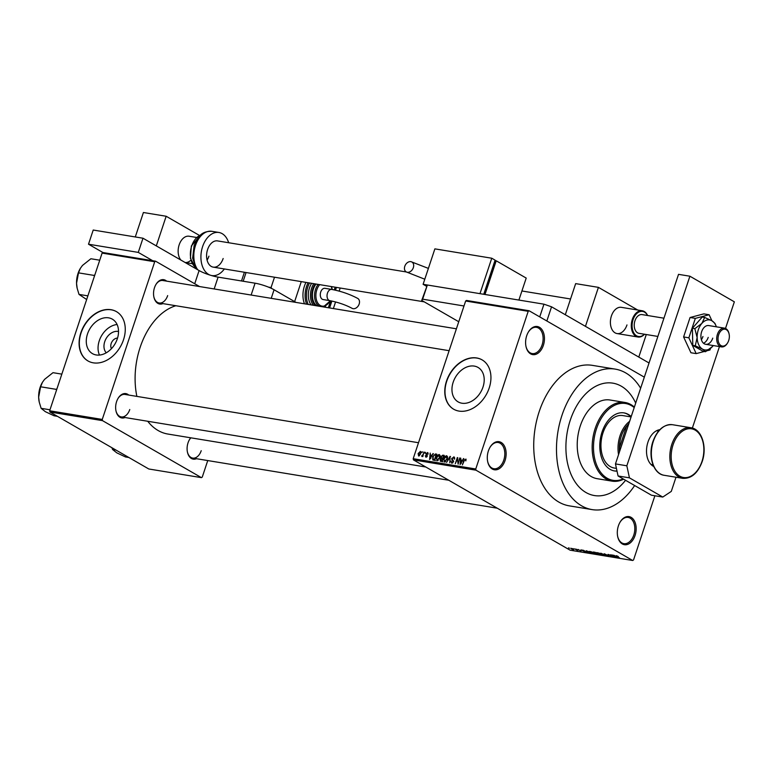 <?xml version="1.0" encoding="UTF-8"?>
<svg xmlns="http://www.w3.org/2000/svg" width="773" height="773" viewBox="0 0 773 773"><rect width="100%" height="100%" fill="white"/><g stroke="black" fill="none" stroke-linecap="round" stroke-linejoin="round"><path stroke-width="1.16" d="M543.361 345.367A14.243 9.266 -80.7 0 1 534.114 354.681A14.243 9.266 -80.7 0 1 525.998 346.497A14.243 9.266 -80.7 0 1 526.693 335.762A14.243 9.266 -80.7 0 1 528.374 332.052A14.243 9.266 -80.7 0 1 540.646 328.148A14.243 9.266 -80.7 0 1 543.361 345.367M525.94 346.236A13.286 8.648 99.3 0 0 532.162 353.561A13.286 8.648 99.3 0 0 542.095 344.932A13.286 8.648 99.3 0 0 536.472 327.337A13.286 8.648 99.3 0 0 528.239 332.284M635.068 535.457A14.243 9.266 -80.7 0 1 625.811 544.772A14.243 9.266 -80.7 0 1 617.695 536.588A14.243 9.266 -80.7 0 1 618.4 525.853A14.243 9.266 -80.7 0 1 620.072 522.142A14.243 9.266 -80.7 0 1 632.343 518.239A14.243 9.266 -80.7 0 1 635.068 535.457M617.646 536.327A13.286 8.648 99.3 0 0 623.859 543.651A13.286 8.648 99.3 0 0 633.792 535.022A13.286 8.648 99.3 0 0 628.178 517.427A13.286 8.648 99.3 0 0 619.936 522.374M505.049 460.534A14.243 9.266 -80.7 0 1 495.802 469.849A14.243 9.266 -80.7 0 1 487.686 461.665A14.243 9.266 -80.7 0 1 488.381 450.93A14.243 9.266 -80.7 0 1 490.063 447.219A14.243 9.266 -80.7 0 1 502.334 443.306A14.243 9.266 -80.7 0 1 505.049 460.534M487.637 461.404A13.286 8.648 99.3 0 0 493.85 468.728A13.286 8.648 99.3 0 0 503.783 460.099A13.286 8.648 99.3 0 0 498.17 442.504A13.286 8.648 99.3 0 0 489.927 447.451M106.259 352.807A12.61 9.295 120 0 1 104.742 341.637A12.61 9.295 120 0 1 118.53 331.511M117.544 338.072A6.648 4.899 -60 0 0 111.186 343.512A6.648 4.899 -60 0 0 111.447 348.662M87.504 333.946A19.895 14.668 -60 0 0 92.47 353.638A19.895 14.668 -60 0 0 117.303 338.845A19.895 14.668 -60 0 0 112.336 319.162A19.895 14.668 -60 0 0 87.504 333.946M117.09 324.515A19.895 14.668 -60 0 0 99.282 340.738A19.895 14.668 -60 0 0 99.485 355.068M80.856 332.757A28.475 20.997 -60 0 0 87.958 360.943A28.475 20.997 -60 0 0 123.506 339.782A28.475 20.997 -60 0 0 116.394 311.596A28.475 20.997 -60 0 0 80.856 332.757M116.51 311.664A28.475 20.997 -60 0 0 81.078 332.892A28.475 20.997 -60 0 0 88.074 361.001M482.98 387.109A19.895 14.668 120 0 1 458.147 401.892A19.895 14.668 120 0 1 453.181 382.21A19.895 14.668 120 0 1 478.014 367.417A19.895 14.668 120 0 1 482.98 387.109M446.533 381.021A28.475 20.997 -60 0 0 453.645 409.197A28.475 20.997 -60 0 0 489.183 388.036A28.475 20.997 -60 0 0 482.081 359.86A28.475 20.997 -60 0 0 446.533 381.021M482.188 359.918A28.475 20.997 -60 0 0 446.755 381.147A28.475 20.997 -60 0 0 453.751 409.265M162.91 303.605A12.339 8.03 -80.7 0 1 153.885 297.006A12.339 8.03 -80.7 0 1 154.494 287.701A12.339 8.03 -80.7 0 1 155.943 284.483A12.339 8.03 -80.7 0 1 166.61 281.13M153.827 296.745A11.392 7.411 99.3 0 0 159.151 302.987A11.392 7.411 99.3 0 0 167.664 295.595M125.013 417.526A12.339 8.03 -80.7 0 1 115.989 410.927A12.339 8.03 -80.7 0 1 116.588 401.622A12.339 8.03 -80.7 0 1 118.047 398.404A12.339 8.03 -80.7 0 1 128.714 395.051M115.931 410.666A11.392 7.411 99.3 0 0 121.255 416.908A11.392 7.411 99.3 0 0 129.767 409.516M196.468 458.708A12.339 8.03 -80.7 0 1 187.433 452.108A12.339 8.03 -80.7 0 1 188.042 442.803A12.339 8.03 -80.7 0 1 189.501 439.586A12.339 8.03 -80.7 0 1 190.747 437.808M187.385 451.847A11.392 7.411 99.3 0 0 192.709 458.089A11.392 7.411 99.3 0 0 201.222 450.688M640.643 388.22A71.193 46.341 99.3 0 0 615.182 369.108A71.193 46.341 99.3 0 0 561.961 415.343A71.193 46.341 99.3 0 0 592.07 509.6A71.193 46.341 99.3 0 0 634.643 485.531M615.182 369.108L592.437 365.368A71.193 46.341 99.3 0 0 539.206 411.594A71.193 46.341 99.3 0 0 569.324 505.861L592.07 509.6M175.858 305.731A65.492 42.641 99.3 0 0 140.155 347.319A65.492 42.641 99.3 0 0 136.869 396.394M570.29 420.145A56.951 37.075 99.3 0 0 594.389 495.551A56.951 37.075 99.3 0 0 625.55 480.294A56.951 37.075 99.3 0 1 594.389 495.551L594.389 495.551A56.951 37.075 99.3 0 1 570.29 420.145A56.951 37.075 99.3 0 1 612.873 383.157A56.951 37.075 99.3 0 0 570.29 420.145M529.061 310.736L528.21 311.306L465.646 301.006L466.496 300.446L529.061 310.736L644.324 377.166L546.84 320.979L551.555 306.813L649.04 362.991M570.803 548.231L573.527 549.274L573.73 549.912L571.092 548.704M574.571 548.869L577.846 550.569L574.571 548.869M578.069 549.419L581.016 551.11L578.011 549.41M586.166 550.772L591.384 553.236L586.427 551.622L586.166 550.772L586.475 551.458M593.442 552.231L594.93 552.212L598.814 554.454L595.191 553.458L593.442 551.97M600.785 553.178L606.457 555.719L601.491 553.487L603.259 555.188L600.785 553.178M610.438 554.772L614.786 557.082L609.269 554.898L611.936 556.618L608.051 554.376L613.549 556.56L610.438 554.772M617.115 555.961L618.323 556.541L616.371 556.029L619.502 557.864L616.41 556.26L616.129 555.681L617.115 555.961M465.646 301.006L413.197 458.698L475.753 468.989L476.013 470.197L413.458 459.896L570.136 550.192L632.701 560.493L633.551 559.923L654.886 495.764M476.013 470.197L632.701 560.493M614.235 555.391L617.221 557.488L611.414 554.927L614.235 555.391M604.283 554.009L608.66 555.661L605.916 555.169L608.196 555.574L604.235 553.729M599.181 553.149L600.959 553.99L601.259 554.879L596.572 552.714L599.181 553.149M600.959 553.99L601.336 554.579M596.611 552.569L597.2 552.888M591.741 551.922L593.529 552.763L593.828 553.661L589.132 551.487L591.741 551.922M593.529 552.763L593.906 553.362M589.181 551.352L589.77 551.661M583.721 550.376L586.717 552.463L580.9 549.912L583.721 550.376M575.866 549.081L576.871 549.477L575.866 549.081M572.764 548.569L573.769 548.965L572.764 548.569M568.493 547.864L569.498 548.26L568.493 547.864M422.048 451.741L421.758 452.63L422.454 451.973M425.15 452.253L424.86 453.142L425.556 452.485M433.015 453.548L429.575 459.52L430.194 453.084L430.445 455.075L432.01 455.336L433.402 453.77M437.083 460.843L436.407 457.365L437.595 455.21L439.209 454.476L440.185 455.664L439.924 457.867L436.726 460.718M444.514 462.061L443.837 458.592L445.026 456.437L446.639 455.703L447.615 456.891L447.354 459.085L444.156 461.935M454.466 457.287L453.732 456.872L454.534 459.21L453.451 457.587L452.186 458.495L453.558 461.761L451.703 463.24L450.959 461.172L451.925 462.515L453.171 461.008L451.925 460.022L451.732 458.437L454.157 457.017M454.717 458.244L453.451 457.587M452.678 463.017L451.654 462.428L452.727 462.979M453.664 461.288L451.925 460.022L453.683 461.037M463.52 458.563L460.08 464.534L460.698 458.099L460.95 460.09L462.515 460.35L463.916 458.785M528.21 311.306L475.753 468.989M466.061 459.355L465.839 460.901L465.24 459.529L464.592 459.916L462.389 464.921L463.79 460.708L465.945 459.065M459.732 457.945L458.118 464.215L457.384 458.853L455.278 463.752L457.336 457.548L458.08 462.901L460.128 458.167M450.079 456.35L449.799 462.843L450.089 457.114L446.591 462.322L450.079 456.35L450.504 456.592M440.755 461.355L440.03 459.597L440.948 458.379L440.832 456.756L442.823 455.162L444.224 455.384L442.156 461.587L440.31 461.22M435.46 453.944L436.784 454.166L434.726 460.37L432.783 459.925L432.706 456.804L435.46 453.944L436.639 454.621M433.46 460.157L432.928 460.012M427.981 452.852L427.44 452.543L428.058 454.176L427.189 453.181L426.348 453.78L427.353 456.099L425.904 457.22L425.285 455.751L426.097 456.572L426.87 456.118L425.855 453.819L427.749 452.649M427.575 454.176L427.189 453.181M425.759 455.751L426.793 456.969M423.865 452.041L422.812 456.621L422.599 455.828L421.797 456.543L424.261 452.273M421.787 455.606L422.502 455.973M420.667 451.635L420.174 451.345L420.657 453.886L418.618 456.022L418.116 453.519L420.444 451.442M635.696 403.11A56.951 37.075 99.3 0 0 612.873 383.157L612.873 383.157A56.951 37.075 99.3 0 1 635.696 403.11M102.104 253.1L102.954 252.539L155.566 261.187L154.716 261.757L102.104 253.1L49.646 410.782L102.258 419.439L102.519 420.647L49.907 411.99L148.803 468.989L201.415 477.637L202.265 477.076L207.753 460.563M102.519 420.647L201.415 477.637M155.566 261.187L199.569 286.551M154.716 261.757L102.258 419.439M147.72 421.266A65.492 42.641 99.3 0 0 167.857 434.04L448.775 480.255M49.907 411.99L49.646 410.782M456.408 328.805L162.852 280.512A11.392 7.411 99.3 0 0 155.808 284.715M190.892 437.827A11.392 7.411 99.3 0 0 189.366 439.818M418.502 442.726L124.955 394.433A11.392 7.411 99.3 0 0 117.911 398.636M413.458 459.896L413.197 458.698M462.612 461.056L460.95 460.09M461.095 462.785L462.119 461.056L460.863 460.843L460.505 463.926L461.481 463.008M457.896 459.152L457.384 458.853M457.838 457.829L457.336 457.548M445.519 461.839L444.504 461.249L446.9 459.007L446.398 456.428L444.282 458.679L444.011 460.119L445.577 461.81M447.635 457.075L446.398 456.428M441.673 458.795L440.948 458.379M443.171 459.655L443.055 458.031M441.943 460.795L442.562 458.94L441.219 458.776L440.513 459.568L442.349 461.017M440.513 459.568L442.253 461.297M442.803 458.215L443.528 456.041L442.069 455.886L441.286 456.824L441.914 458.07L443.2 458.447M443.103 458.756L443.692 459.21M438.088 460.611L437.074 460.032L439.47 457.78L438.967 455.2L436.851 457.461L436.571 458.891L438.136 460.582M440.204 455.857L438.967 455.2M434.513 459.568L436.098 454.814L433.837 455.394L433.16 456.882L433.112 459.21L434.909 459.8M434.822 460.07L433.112 459.21M434.784 460.177L433.344 459.346M432.107 456.031L430.445 455.075M430.59 457.771L431.614 456.031L430.358 455.828L429.991 458.911L430.976 457.993M427.372 456.022L426.851 455.722M418.84 455.374L420.203 453.819L419.942 451.992L418.589 453.548L419.507 455.761L418.84 455.374M420.927 452.553L420.241 452.157M420.927 452.514L419.942 451.992M616.013 556.821L614.042 556.029L616.545 557.207L616.091 556.579M600.795 554.618L597.722 552.84L599.046 554.057L600.795 554.618L600.544 553.768M597.78 552.685L597.983 553.526M597.915 554.125L595.461 553.255L597.964 553.961M596.292 553.188L593.548 552.193L596.35 553.033M593.616 551.999L593.741 552.492M593.364 553.391L590.292 551.622L591.616 552.84L593.364 553.391L593.113 552.54M590.35 551.468L590.543 552.299M590.475 552.898L587.499 551.178L586.118 551.188L590.533 552.743M586.746 550.869L586.118 551.188M585.509 551.796L583.538 551.004L586.04 552.193L585.586 551.564M573.344 549.68L571.199 548.453L573.344 549.68L573.122 549.062M571.237 548.318L571.46 548.936M628.836 423.71A25.625 16.687 99.3 0 0 626.642 426.097L619.357 448.011A25.625 16.687 99.3 0 0 619.511 451.741M627.976 426.31L626.642 426.097A25.625 16.687 99.3 0 0 619.357 448.011L620.68 448.224M618.555 454.63A26.582 17.306 -80.7 0 1 629.637 421.314M631.212 416.57A29.422 19.161 99.3 0 0 624.043 412.898A29.422 19.161 99.3 0 0 602.051 432.001A29.422 19.161 99.3 0 0 614.496 470.96A29.422 19.161 99.3 0 0 617.018 471.124M614.139 470.902A29.422 19.161 99.3 0 0 616.989 470.96M634.198 407.613A38.921 25.335 99.3 0 0 596.495 428.802A38.921 25.335 99.3 0 0 598.244 468.486A38.921 25.335 99.3 0 0 623.164 478.912M623.637 479.183A39.867 25.953 -80.7 0 1 612.09 481.144A39.867 25.953 -80.7 0 1 595.22 428.368A39.867 25.953 -80.7 0 1 625.028 402.472A39.867 25.953 -80.7 0 1 634.362 407.1M625.028 402.472L610.1 400.018A39.867 25.953 99.3 0 0 580.291 425.904A39.867 25.953 99.3 0 0 597.162 478.69L612.09 481.144M616.429 468.399L614.245 468.032A26.582 17.306 -80.7 0 1 602.998 432.841A26.582 17.306 -80.7 0 1 622.874 415.584L631.097 416.937M630.981 416.918A29.422 19.161 99.3 0 0 623.685 412.84M80.344 268.386A19.103 12.436 99.3 0 0 80.266 268.511A19.103 12.436 99.3 0 0 78.015 273.487A19.103 12.436 99.3 0 0 76.546 283.266L78.498 272.859L80.402 268.279L82.479 265.439L90.885 258.752L99.736 260.201M94.866 274.84L93.977 275.401L78.498 272.859M93.977 275.401L94.354 276.405M87.88 295.866L79.02 294.407L77.155 288.242L76.546 283.266A19.103 12.436 99.3 0 0 77.078 287.894A19.103 12.436 99.3 0 0 77.107 288.058M86.663 299.528L79.02 294.407M128.888 457.51L125.487 456.949L116.82 452.862L112.578 449.509L111.93 447.731M115.979 450.07L112.578 449.509M56.97 388.771L56.081 389.331L56.448 390.326M57.444 416.328L54.042 415.768L45.365 411.69L41.124 408.328L39.249 402.173L38.65 397.187L40.602 386.78L42.505 382.2L44.583 379.359L52.989 372.673L61.84 374.132M56.081 389.331L40.602 386.78M49.984 409.787L41.124 408.328M42.438 382.306A19.103 12.436 99.3 0 0 42.37 382.432A19.103 12.436 99.3 0 0 38.65 397.187A19.103 12.436 99.3 0 0 39.181 401.815A19.103 12.436 99.3 0 0 39.21 401.979M644.527 334.236A13.286 8.648 -80.7 0 1 639.252 337.067A13.286 8.648 -80.7 0 1 637.938 336.999A13.286 8.648 -80.7 0 1 631.415 323.481A13.286 8.648 -80.7 0 1 640.933 310.717A13.286 8.648 -80.7 0 1 642.247 310.775L621.347 307.335A13.286 8.648 99.3 0 0 611.414 315.964A13.286 8.648 99.3 0 0 617.028 333.559A13.286 8.648 99.3 0 0 626.971 324.931M565.314 314.737L575.663 283.623L598.418 287.363L585.451 326.341L638.788 357.078L646.286 334.525M637.754 310.041L598.418 287.363M653.755 466.496A18.987 12.358 -80.7 0 1 647.967 442.069A18.987 12.358 -80.7 0 1 659.804 429.701M615.463 463.916L626.835 465.79L629.444 477.849L662.78 497.058L651.407 495.193L618.071 475.975L615.463 463.916L678.53 274.347L689.903 276.212L734.35 301.828L725.499 328.448M662.78 497.058L671.283 491.406L675.998 477.231M719.47 346.565L692.357 428.068M626.835 465.79L689.903 276.212M629.444 477.849L618.071 475.975M703.498 343.241A9.489 6.184 99.3 0 0 708.213 337.386A9.489 6.184 99.3 0 1 703.498 343.241M701.382 339.685A9.489 6.184 99.3 0 0 702.947 336.516M707.247 350.7L709.981 349.985L710.503 348.41M711.894 320.747L709.121 314.746L703.855 313.877L690.067 317.51L683.603 336.951L690.927 352.749L696.183 353.619L704.213 351.502M709.121 314.746L695.333 318.379L690.067 317.51M695.333 318.379L688.859 337.811L683.603 336.951M688.859 337.811L696.183 353.619M727.693 342.748A8.542 5.566 99.3 0 0 729.113 334.081A8.542 5.566 99.3 0 0 724.243 329.172A8.542 5.566 99.3 0 0 718.059 338.023A8.542 5.566 99.3 0 0 723.151 346.111A8.542 5.566 99.3 0 0 727.693 342.748L727.422 343.202A9.489 6.184 -80.7 0 1 722.388 346.932A9.489 6.184 -80.7 0 1 721.441 346.893A9.489 6.184 -80.7 0 1 716.793 337.231A9.489 6.184 -80.7 0 1 723.586 328.119A9.489 6.184 -80.7 0 1 724.523 328.158L708.744 325.568A9.489 6.184 99.3 0 0 701.642 331.723A9.489 6.184 99.3 0 0 705.662 344.294A9.489 6.184 99.3 0 0 712.754 338.13M716.358 326.815A15.189 9.885 99.3 0 0 715.933 325.684L714.957 323.365L711.914 320.756L704.686 317.452L701.865 323.404L694.84 328.67L697.149 337.579L695.256 345.802L702.483 349.106L705.527 351.715L712.542 346.449A15.189 9.885 99.3 0 0 713.276 345.55M712.513 346.488L712.542 346.449A15.189 9.885 99.3 0 1 712.513 346.488L712.513 346.488A15.189 9.885 99.3 0 1 702.483 349.106A15.189 9.885 99.3 0 1 697.149 337.579A15.189 9.885 99.3 0 1 701.865 323.404A15.189 9.885 99.3 0 1 711.914 320.756A15.189 9.885 99.3 0 1 715.933 325.684M705.527 351.715L703.072 351.309L692.801 345.396L692.386 328.264L702.232 317.046L704.686 317.452M694.84 328.67L692.386 328.264M695.256 345.802L692.801 345.396M102.954 252.539L88.508 244.21L93.224 230.035L142.986 238.219L199.105 270.56A14.243 2.57 -161.6 0 0 218.102 277.121L255.071 283.198A14.243 2.57 18.4 0 1 274.067 289.759L296.03 302.417L294.629 301.605L301.277 281.614M88.508 244.21L138.27 252.394L152.716 260.723M142.986 238.219L138.27 252.394M458.756 321.742L421.72 300.397L427.363 285.005L543.96 304.185L551.555 306.813M427.363 285.005L422.647 299.18L463.993 305.982M539.728 316.882L543.96 304.185M422.647 299.18L421.72 300.397M404.801 266.26A5.691 4.203 120 0 1 411.912 262.028A5.691 4.203 120 0 1 413.333 267.671A5.691 4.203 120 0 1 406.221 271.903A5.691 4.203 120 0 1 404.801 266.26M494.952 260.578L496.208 260.791L484.99 294.484M484.285 294.368L495.203 261.554L494.72 261.274M496.208 260.791L526.21 278.077L518.896 300.059M483.743 294.281L495.097 260.143L491.763 258.221L434.88 248.867L423.102 284.3L426.435 286.223M423.102 284.3L479.975 293.663L491.763 258.221M724.523 328.158A9.489 6.184 -80.7 0 1 729.007 333.569L729.113 334.081M647.494 315.49A12.716 8.281 99.3 0 0 641.319 311.345A12.716 8.281 99.3 0 0 632.13 324.525A12.716 8.281 99.3 0 0 639.706 336.564A12.716 8.281 99.3 0 0 644.411 334.216M642.247 310.775A13.286 8.648 -80.7 0 1 647.61 315.51M663.939 318.196L642.054 314.592A9.489 6.184 99.3 0 0 641.117 314.553A9.489 6.184 99.3 0 0 634.324 323.665A9.489 6.184 99.3 0 0 638.971 333.327L657.871 336.439M196.603 237.466L189.095 236.229A13.286 8.648 99.3 0 0 179.162 244.857A13.286 8.648 99.3 0 0 180.834 260.037M185.105 262.501A13.286 8.648 99.3 0 0 190.863 260.201M135.285 236.953L143.411 212.507L166.166 216.256L156.301 245.901M199.511 235.475L166.166 216.256M208.932 256.163A13.286 8.648 -80.7 0 1 207.077 260.105M223.155 258.501A13.286 8.648 -80.7 0 1 213.222 267.129A13.286 8.648 -80.7 0 1 207.599 249.534A13.286 8.648 -80.7 0 1 217.532 240.905L406.337 271.97M224.344 268.965A21.828 14.214 -80.7 0 1 211.831 275.565A21.828 14.214 -80.7 0 1 202.594 246.655A21.828 14.214 -80.7 0 1 218.923 232.48A21.828 14.214 -80.7 0 1 228.663 242.741M359.155 304.06A5.691 4.203 -60 0 0 357.735 298.426C349.869 294.233 341.202 291.237 331.733 289.431A5.691 3.71 -80.7 0 0 327.472 293.131A5.691 3.71 -80.7 0 0 329.037 300.368A5.691 3.71 -80.7 0 0 329.887 300.668C338.091 302.291 345.483 304.833 352.044 308.301A5.691 4.203 -60 0 0 359.155 304.06M329.887 300.668L323.124 299.557A5.691 3.71 -80.7 0 1 322.283 299.257A5.691 3.71 -80.7 0 1 320.534 292.667A5.691 3.71 -80.7 0 1 324.979 288.319L331.733 289.431M316.002 284.039A13.286 8.648 99.3 0 0 313.432 288.986A13.286 8.648 99.3 0 0 317.104 305.886M311.635 283.324A15.189 9.885 99.3 0 0 309.471 287.885A15.189 9.885 99.3 0 0 311.132 304.9M305.973 282.387A18.987 12.358 99.3 0 0 304.407 286.136A18.987 12.358 99.3 0 0 304.485 303.808M335.173 287.198L334.274 289.914M330.651 300.803L328.341 307.731M246.065 272.531L243.166 281.246M268.473 287.121L271.062 287.546L271.825 288.59M274.502 277.217L271.062 287.546M244.403 272.26L241.505 280.966M335.714 287.285L334.806 290.02M331.192 300.91L328.883 307.828M336.429 287.401L335.501 290.184M331.888 301.045L329.598 307.944M340.197 288.02L339.173 291.112M335.569 301.934L333.366 308.562M444.06 455.877L442.823 455.162M427.392 455.944L426.416 455.374M671.805 444.398A25.625 16.687 -80.7 0 1 690.965 427.749C701.758 429.054 707.382 447.036 702.155 461.665C697.787 473.289 691.284 478.845 682.646 478.323A25.625 16.687 -80.7 0 1 671.805 444.398M701.961 461.481A24.678 16.069 99.3 0 0 695.178 430.126A24.678 16.069 99.3 0 0 673.07 444.833A24.678 16.069 99.3 0 0 679.854 476.187A24.678 16.069 99.3 0 0 701.961 461.481M664.162 475.289C653.369 473.984 647.745 456.002 652.982 441.373C657.35 429.749 663.852 424.193 672.481 424.706A25.625 16.687 99.3 0 0 653.32 441.354A25.625 16.687 99.3 0 0 664.162 475.289L682.646 478.323M251.138 295.035L255.071 283.198M218.102 277.121L214.169 288.947M274.067 289.759L271.217 298.339M194.719 283.759L199.105 270.56M196.497 269.062L192.651 258.172L194.11 245.563C197.627 237.833 200.352 231.137 211.812 231.311A21.828 14.214 99.3 0 0 195.492 245.485A21.828 14.214 99.3 0 0 197.743 269.777M200.594 235.098A17.373 11.305 99.3 0 0 191.704 245.94A17.373 11.305 99.3 0 0 195.318 267.207M306.62 304.156A18.987 12.358 -80.7 0 1 306.543 286.483A18.987 12.358 -80.7 0 1 308.108 282.744M309.509 282.976A18.03 11.74 99.3 0 0 307.809 286.918A18.03 11.74 99.3 0 0 308.185 304.417M313.268 305.258A15.189 9.885 -80.7 0 1 311.606 288.232A15.189 9.885 -80.7 0 1 313.77 283.672M315.229 283.913A14.243 9.266 99.3 0 0 312.872 288.667A14.243 9.266 99.3 0 0 315.258 305.586M319.239 306.234A13.286 8.648 -80.7 0 1 315.558 289.344A13.286 8.648 -80.7 0 1 318.128 284.387M332.004 289.479A12.339 8.03 99.3 0 0 331.192 286.541M319.655 284.638A12.339 8.03 99.3 0 0 316.833 289.778A12.339 8.03 99.3 0 0 319.384 304.871A12.339 8.03 99.3 0 0 330.158 300.716M324.351 307.074A18.03 11.74 99.3 0 0 324.931 306.427M440.649 460.515L442.871 461.8M433.209 459.288L435.431 460.563M427.392 453.249L428.136 453.683M425.923 456.505L426.754 456.988M159.151 302.987L449.123 350.691M192.709 458.089L497.242 508.19M425.788 467.008L121.255 416.908M656.538 430.745L658.557 431.073M672.481 424.706L690.965 427.749M650.992 464.467L653.011 464.795M411.912 262.028L428.387 268.395M424.792 279.217L406.221 271.903M521.91 290.977L570.551 298.987M185.133 262.511L192.293 263.69M213.222 267.129L424.222 301.847M617.028 333.559L637.938 336.999M721.441 346.893L705.662 344.294M200.719 234.992L191.356 245.959L190.419 258.308L195.395 267.352M211.812 231.311L218.923 232.48M211.135 275.449L211.831 275.565M331.569 286.599L332.284 289.527M323.346 306.91L330.429 300.765M324.757 307.142L325.597 306.098"/></g></svg>
